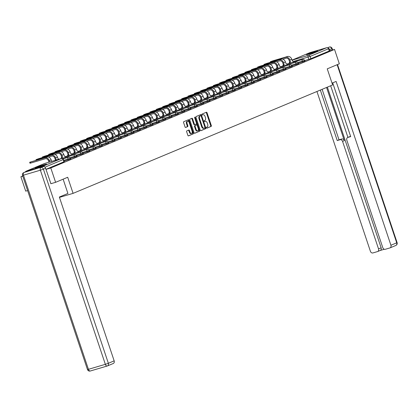 <?xml version="1.0" encoding="UTF-8"?>
<svg xmlns="http://www.w3.org/2000/svg" width="418" height="418" viewBox="0 0 418 418"><rect width="100%" height="100%" fill="white"/><g stroke="black" fill="none" stroke-linecap="round" stroke-linejoin="round"><path stroke-width="0.63" d="M206.461 127.798A0.522 0.303 73.6 0 0 206.905 128.174L211.142 126.408A0.747 0.428 73.6 0 0 211.304 125.536L207.035 112.782A0.747 0.428 73.6 0 0 206.424 112.233A0.747 0.428 73.6 0 0 206.398 112.238L202.166 114.009A0.522 0.303 73.6 0 0 202.5 115.002L203.043 114.772A2.393 1.374 73.6 0 1 203.127 114.741A2.393 1.374 73.6 0 1 205.081 116.507L205.437 117.568A2.393 1.374 73.6 0 1 204.919 120.368L204.371 120.598A0.522 0.303 73.6 0 0 204.705 121.591L205.248 121.361A2.393 1.374 73.6 0 1 205.332 121.33A2.393 1.374 73.6 0 1 207.286 123.096L207.641 124.156A2.393 1.374 73.6 0 1 207.124 126.957L206.576 127.187A0.522 0.303 73.6 0 0 206.461 127.798M316.729 51.409A5.946 0.303 -18.5 0 0 317.701 50.902A5.946 0.303 -18.5 0 0 313.672 51.942A5.946 0.303 -18.5 0 0 307.397 54.162A5.946 0.303 -18.5 0 0 306.425 54.674A5.946 0.303 -18.5 0 0 310.454 53.629A5.946 0.303 -18.5 0 0 316.729 51.409M45.572 164.682A5.946 0.303 -18.5 0 0 46.544 164.175A5.946 0.303 -18.5 0 0 42.521 165.214A5.946 0.303 -18.5 0 0 36.246 167.435A5.946 0.303 -18.5 0 0 35.274 167.942A5.946 0.303 -18.5 0 0 39.302 166.902A5.946 0.303 -18.5 0 0 45.572 164.682M186.82 130.876A0.747 0.428 73.6 0 0 186.658 131.754L187.854 135.327A0.747 0.428 73.6 0 0 188.466 135.881A0.747 0.428 73.6 0 0 188.487 135.871L193.189 133.906A0.747 0.428 73.6 0 0 193.351 133.034L189.088 120.279A0.747 0.428 73.6 0 0 188.476 119.731A0.747 0.428 73.6 0 0 188.45 119.741L183.748 121.701A0.747 0.428 73.6 0 0 183.586 122.578L185.033 126.9A0.747 0.428 73.6 0 0 185.644 127.448A0.747 0.428 73.6 0 0 185.67 127.443L187.682 126.602A0.747 0.428 73.6 0 0 187.844 125.724L187.123 123.582A2.001 1.149 73.6 0 1 187.625 121.22A2.001 1.149 73.6 0 1 189.255 122.693L192.066 131.085A2.001 1.149 73.6 0 1 191.564 133.452A2.001 1.149 73.6 0 1 189.934 131.978L189.464 130.578A0.747 0.428 73.6 0 0 188.858 130.029A0.747 0.428 73.6 0 0 188.831 130.035L186.82 130.876M334.536 49.428L339.343 63.792L327.247 68.845L332.629 84.938L73.087 193.362L67.7 177.269L55.604 182.321L50.797 167.958L334.536 49.428L329.243 50.991L328.496 48.754L310.109 56.435L293.337 61.477M200.243 130.155A0.747 0.428 73.6 0 0 200.854 130.703A0.747 0.428 73.6 0 0 200.88 130.693L205.583 128.728A0.747 0.428 73.6 0 0 205.745 127.856L201.476 115.107A0.747 0.428 73.6 0 0 200.865 114.553A0.747 0.428 73.6 0 0 200.844 114.563L196.141 116.528A0.747 0.428 73.6 0 0 195.979 117.401L200.243 130.155M199.386 131.32L194.684 133.285A0.747 0.428 73.6 0 1 194.657 133.29A0.747 0.428 73.6 0 1 194.051 132.741L189.782 119.992A0.747 0.428 73.6 0 1 189.944 119.114L191.956 118.273A0.747 0.428 73.6 0 1 191.982 118.263A0.747 0.428 73.6 0 1 192.594 118.816L194.323 123.989A0.747 0.428 73.6 0 0 194.934 124.538A0.747 0.428 73.6 0 0 194.955 124.527L196.293 123.974A0.747 0.428 73.6 0 0 196.455 123.096L194.652 117.714A0.522 0.303 73.6 0 1 195.211 117.479L199.548 130.442A0.747 0.428 73.6 0 1 199.386 131.32L194.495 133.29M27.598 190.577L25.707 191.136L20.9 176.777L22.724 176.015M44.554 166.86A1.526 1.244 -112.7 0 0 43.08 166.192L26.156 171.181A1.526 1.244 -112.7 0 0 26.052 171.218A1.526 1.244 -112.7 0 0 25.441 171.882M22.791 176.218L20.9 176.777M55.604 182.321L50.787 183.742M50.797 167.958L45.98 169.379M329.243 50.991L310.856 58.672L304.586 60.62M309.691 52.736A1.526 1.244 67.3 0 1 309.79 52.689A1.526 1.244 67.3 0 1 309.895 52.652L326.819 47.662A1.526 1.244 67.3 0 1 328.496 48.754M298.332 63.51L299.089 63.191M291.999 66.154L292.757 65.835M285.666 68.798L286.424 68.479M279.334 71.441L280.091 71.128M273.001 74.091L273.759 73.772M266.668 76.734L267.431 76.416M260.336 79.378L261.098 79.065M254.008 82.022L254.766 81.709M247.675 84.671L248.433 84.352M241.343 87.315L242.1 86.996M235.01 89.959L235.768 89.645M228.677 92.608L229.435 92.289M222.345 95.252L223.102 94.933M216.012 97.896L216.77 97.577M209.679 100.539L210.437 100.226M203.347 103.189L204.104 102.87M197.014 105.832L197.771 105.514M190.681 108.476L191.439 108.163M184.348 111.12L185.106 110.807M178.016 113.769L178.779 113.45M171.688 116.413L172.446 116.094M165.356 119.057L166.113 118.743M159.023 121.706L159.78 121.387M152.69 124.35L153.448 124.031M146.357 126.994L147.115 126.675M140.025 129.637L140.782 129.324M133.692 132.287L134.45 131.968M127.359 134.93L128.117 134.612M121.027 137.574L121.784 137.261M114.694 140.218L115.452 139.905M108.361 142.867L109.119 142.548M102.029 145.511L102.786 145.192M95.696 148.155L96.459 147.841M89.363 150.804L90.126 150.485M83.036 153.448L83.793 153.129M76.703 156.092L77.461 155.773M70.37 158.736L71.128 158.422M64.038 161.385L64.795 161.066M68.218 159.885L67.956 159.091L70.214 158.27L70.475 159.059L63.954 161.144M74.55 157.241L74.289 156.447L76.546 155.621L76.807 156.416L70.287 158.495M80.883 154.592L80.622 153.798L82.874 152.978L83.14 153.772L76.619 155.851M87.216 151.948L86.949 151.154L89.206 150.334L89.473 151.128L82.952 153.207M93.548 149.304L93.282 148.51L95.539 147.685L95.806 148.479L89.285 150.558M99.881 146.661L99.615 145.866L101.872 145.041L102.138 145.835L95.617 147.915M106.214 144.011L105.947 143.217L108.205 142.397L108.471 143.191L101.95 145.271M112.546 141.368L112.28 140.573L114.537 139.753L114.804 140.547L108.283 142.627M118.879 138.724L118.613 137.93L120.87 137.104L121.136 137.898L114.616 139.978M125.212 136.075L124.945 135.286L127.203 134.46L127.469 135.254L120.948 137.334M131.545 133.431L131.278 132.637L133.535 131.816L133.802 132.611L127.281 134.69M137.877 130.787L137.611 129.993L139.868 129.172L140.134 129.961L133.614 132.046M144.21 128.143L143.944 127.349L146.201 126.523L146.467 127.318L139.941 129.397M150.543 125.494L150.276 124.7L152.533 123.88L152.8 124.674L146.274 126.753M156.87 122.85L156.609 122.056L158.866 121.236L159.127 122.03L152.607 124.109M163.203 120.206L162.942 119.412L165.199 118.587L165.46 119.381L158.939 121.46M169.536 117.562L169.269 116.768L171.526 115.943L171.793 116.737L165.272 118.816M175.868 114.913L175.602 114.119L177.859 113.299L178.125 114.093L171.605 116.173M182.201 112.27L181.934 111.475L184.192 110.655L184.458 111.449L177.937 113.529M188.534 109.626L188.267 108.832L190.524 108.006L190.791 108.8L184.27 110.88M194.866 106.977L194.6 106.188L196.857 105.362L197.124 106.156L190.603 108.236M201.199 104.333L200.933 103.539L203.19 102.718L203.456 103.512L196.935 105.592M207.532 101.689L207.265 100.895L209.522 100.074L209.789 100.863L203.268 102.948M213.864 99.045L213.598 98.251L215.855 97.425L216.122 98.22L209.601 100.299M220.197 96.396L219.931 95.602L222.188 94.781L222.454 95.576L215.934 97.655M226.53 93.752L226.263 92.958L228.521 92.138L228.787 92.932L222.266 95.011M232.863 91.108L232.596 90.314L234.853 89.489L235.12 90.283L228.594 92.362M239.195 88.464L238.929 87.67L241.186 86.845L241.447 87.639L234.926 89.718M245.523 85.815L245.261 85.021L247.519 84.201L247.78 84.995L241.259 87.075M251.855 83.172L251.594 82.377L253.851 81.557L254.113 82.351L247.592 84.431M258.188 80.528L257.922 79.733L260.179 78.908L260.445 79.702L253.925 81.782M264.521 77.879L264.254 77.09L266.512 76.264L266.778 77.058L260.257 79.138M270.854 75.235L270.587 74.441L272.844 73.62L273.111 74.414L266.59 76.494M277.186 72.591L276.92 71.797L279.177 70.976L279.443 71.765L272.923 73.85M283.519 69.947L283.252 69.153L285.51 68.327L285.776 69.122L279.255 71.201M289.852 67.298L289.585 66.504L291.842 65.683L292.109 66.478L285.588 68.557M296.184 64.654L295.918 63.86L298.175 63.04L298.442 63.834L291.921 65.913M302.517 62.01L302.251 61.216L304.508 60.391L304.774 61.185L298.253 63.264M73.087 193.362L59.466 197.38M304.665 60.861L305.422 60.547M305.391 60.448L304.633 60.767M45.964 169.332L64.147 161.709L63.395 159.472L44.966 167.195M299.058 63.092L298.3 63.411M292.725 65.741L291.968 66.054M286.393 68.385L285.635 68.704M280.06 71.029L279.302 71.347M273.727 73.672L272.97 73.991M267.395 76.322L266.637 76.635M261.062 78.965L260.304 79.284M254.729 81.609L253.972 81.928M248.402 84.258L247.639 84.572M242.069 86.902L241.311 87.216M235.736 89.546L234.979 89.865M229.404 92.19L228.646 92.509M223.071 94.839L222.313 95.152M216.738 97.483L215.981 97.802M210.406 100.127L209.648 100.445M204.073 102.771L203.315 103.089M197.74 105.42L196.982 105.733M191.407 108.063L190.65 108.382M185.075 110.707L184.317 111.026M178.742 113.356L177.984 113.67M172.409 116L171.652 116.314M166.082 118.644L165.319 118.963M159.749 121.288L158.986 121.607M153.416 123.937L152.659 124.251M147.084 126.581L146.326 126.9M140.751 129.225L139.993 129.543M134.418 131.869L133.661 132.187M128.086 134.518L127.328 134.831M121.753 137.161L120.995 137.48M115.42 139.805L114.663 140.124M109.088 142.454L108.33 142.768M102.755 145.098L101.997 145.412M96.422 147.742L95.665 148.061M90.089 150.386L89.332 150.705M83.757 153.035L82.999 153.349M77.429 155.679L76.666 155.998M71.097 158.323L70.334 158.641M64.764 160.967L64.006 161.285M204.82 121.486A2.393 1.374 73.6 0 0 204.736 121.507A2.393 1.374 73.6 0 0 204.653 121.539L205.248 121.361M202.615 114.898A2.393 1.374 73.6 0 0 202.531 114.919A2.393 1.374 73.6 0 0 202.448 114.95L203.043 114.772M206.748 128.169L210.541 126.586A0.747 0.428 73.6 0 0 210.703 125.708L206.44 112.959A0.747 0.428 73.6 0 0 205.99 112.411M201.1 115.948L200.88 115.279A0.747 0.428 73.6 0 0 200.431 114.736M200.692 130.698L204.982 128.906A0.747 0.428 73.6 0 0 205.144 128.033L204.966 127.495M204.81 127.924A0.522 0.303 73.6 0 0 204.924 127.307L201.178 116.115A0.522 0.303 73.6 0 0 200.734 115.739L200.159 115.979A2.393 1.374 73.6 0 0 199.642 118.78L202.202 126.429A2.393 1.374 73.6 0 0 204.151 128.19A2.393 1.374 73.6 0 0 204.235 128.164L204.81 127.924M200.175 115.901A0.522 0.303 73.6 0 0 200.138 115.911L199.558 116.157A2.393 1.374 73.6 0 0 199.041 118.952L199.642 118.78M204.068 128.211L203.634 128.342A2.393 1.374 73.6 0 1 203.556 128.368A2.393 1.374 73.6 0 1 201.601 126.607L199.041 118.952M194.908 124.543L194.36 124.705A0.747 0.428 73.6 0 1 194.333 124.716A0.747 0.428 73.6 0 1 193.722 124.162L191.993 118.994A0.747 0.428 73.6 0 0 191.548 118.446M196.507 123.32L197.171 125.301M198.346 128.822L198.952 130.62L199.548 130.442M196.115 129.355A2.001 1.149 73.6 0 0 197.751 130.829A2.001 1.149 73.6 0 0 198.247 128.462L197.259 125.504A0.747 0.428 73.6 0 0 196.648 124.956A0.747 0.428 73.6 0 0 196.622 124.961L195.29 125.52A0.747 0.428 73.6 0 0 195.128 126.398L196.115 129.355L195.519 129.528A2.001 1.149 73.6 0 0 197.15 131.001L197.751 130.829M196.079 125.123A0.747 0.428 73.6 0 0 196.052 125.128A0.747 0.428 73.6 0 0 196.026 125.139L196.622 124.961M195.519 129.528L194.532 126.57A0.747 0.428 73.6 0 1 194.694 125.698L196.026 125.139M198.79 131.492A0.747 0.428 73.6 0 0 198.952 130.62M191.564 133.452L190.969 133.629A2.001 1.149 73.6 0 1 189.338 132.156L188.868 130.756A0.747 0.428 73.6 0 0 188.419 130.207M187.625 121.22L187.029 121.392A2.001 1.149 73.6 0 0 186.527 123.759L187.123 123.582M185.482 127.448L187.081 126.774A0.747 0.428 73.6 0 0 187.243 125.902L186.527 123.759M189.119 122.349L188.487 120.457A0.747 0.428 73.6 0 0 188.043 119.909M188.304 135.876L192.594 134.084A0.747 0.428 73.6 0 0 192.755 133.206L192.165 131.445M293.676 62.052A1.526 0.878 73.6 0 0 292.495 61.096A1.526 0.878 73.6 0 0 292.443 61.117L291.759 59.267A3.851 3.14 -112.7 0 0 287.516 56.514L272.897 60.824L270.3 61.77L271.031 61.603L271.198 62.104M289.225 63.369A1.526 0.878 -106.4 0 1 289.679 62.177L290.515 61.921L289.888 60.046A3.851 3.14 -112.7 0 0 285.651 57.292L271.031 61.603M290.515 61.921L290.458 61.948A1.526 0.878 73.6 0 0 290.003 63.139M282.767 59.173L285.964 58.227A2.858 2.336 67.3 0 1 289.11 60.276L289.742 62.151M287.344 64.701A1.526 0.878 73.6 0 0 286.163 63.745A1.526 0.878 73.6 0 0 286.111 63.761L285.426 61.911A3.851 3.14 -112.7 0 0 281.183 59.157L266.564 63.468L263.967 64.414L264.698 64.247L264.866 64.748M282.892 66.013A1.526 0.878 -106.4 0 1 283.347 64.821L284.183 64.565L283.556 62.69A3.851 3.14 -112.7 0 0 279.318 59.936L264.698 64.247M284.183 64.565L284.125 64.591A1.526 0.878 73.6 0 0 283.67 65.783M276.434 61.817L279.632 60.876A2.858 2.336 67.3 0 1 282.782 62.919L283.409 64.795M281.011 67.345A1.526 0.878 73.6 0 0 279.835 66.389A1.526 0.878 73.6 0 0 279.783 66.41L279.093 64.555A3.851 3.14 -112.7 0 0 274.851 61.801L260.231 66.112L257.634 67.058L258.366 66.896L258.533 67.392M276.559 68.656A1.526 0.878 -106.4 0 1 277.014 67.465L277.855 67.214L277.223 65.339A3.851 3.14 -112.7 0 0 272.985 62.58L258.366 66.896M277.855 67.214L277.792 67.241A1.526 0.878 73.6 0 0 277.338 68.427M270.101 64.461L273.299 63.52A2.858 2.336 67.3 0 1 276.45 65.563L277.077 67.444M332.028 83.135L336.109 81.432L390.919 245.251L396.724 242.827L337.133 64.717M326.562 87.472L344.348 140.626L342.561 141.373L378.541 248.903L381.143 247.817A2.289 1.865 67.3 0 1 380.228 250.455A2.289 1.865 67.3 0 1 380.072 250.513M342.561 141.373A2.289 1.865 -112.7 0 0 340.043 139.732L341.83 138.99A2.289 1.865 67.3 0 1 344.348 140.626M320.34 90.074L337.232 140.563L340.043 139.732M316.938 91.495L370.411 251.302A2.289 1.865 -112.7 0 0 372.929 252.937L377.475 251.594A2.289 1.865 -112.7 0 0 377.632 251.542A2.289 1.865 -112.7 0 0 378.541 248.903M349.359 136.806A2.289 1.865 67.3 0 1 349.505 136.733A2.289 1.865 67.3 0 1 349.662 136.681L347.88 137.423A2.289 1.865 -112.7 0 0 347.724 137.48A2.289 1.865 -112.7 0 0 346.809 140.119L382.789 247.649A2.289 1.865 -112.7 0 0 385.307 249.285L389.853 247.947A2.289 1.865 -112.7 0 0 390.01 247.89A2.289 1.865 -112.7 0 0 390.919 245.251M380.15 250.486L384.314 249.259M347.88 137.423L350.692 136.597L332.707 82.848M332.242 50.108L331.772 48.692L329.577 49.611L329.969 50.777M329.577 49.611A2.289 1.865 -112.7 0 0 327.989 47.981M327.378 87.132L381.143 247.817M347.933 137.391L330.659 85.763M349.662 136.681L350.624 136.399M322.126 89.327L339.019 139.816L341.83 138.99M339.019 139.816L337.232 140.563M63.134 179.176L67.915 193.466L59.351 197.04L114.166 360.865A2.289 1.865 67.3 0 1 113.252 363.503A2.289 1.865 67.3 0 1 113.095 363.561M43.08 166.604L23.962 172.509L43.08 166.604A2.289 1.865 67.3 0 1 45.599 168.24L50.912 183.706M25.848 171.72A2.289 1.865 67.3 0 1 26 171.646A2.289 1.865 67.3 0 1 26.156 171.594M274.683 69.989A1.526 0.878 73.6 0 0 273.503 69.033A1.526 0.878 73.6 0 0 273.45 69.054L272.761 67.204A3.851 3.14 -112.7 0 0 268.518 64.445L253.898 68.761L251.302 69.707L252.033 69.54L252.2 70.036M270.227 71.3A1.526 0.878 -106.4 0 1 270.681 70.114L271.522 69.858L270.89 67.982A3.851 3.14 -112.7 0 0 266.653 65.229L252.033 69.54M271.522 69.858L271.46 69.884A1.526 0.878 73.6 0 0 271.005 71.076M263.774 67.11L266.966 66.164A2.858 2.336 67.3 0 1 270.117 68.212L270.744 70.088M268.351 72.638A1.526 0.878 73.6 0 0 267.17 71.682A1.526 0.878 73.6 0 0 267.118 71.697L266.428 69.848A3.851 3.14 -112.7 0 0 262.19 67.094L247.566 71.405L244.969 72.351L245.7 72.183L245.868 72.685M263.899 73.949A1.526 0.878 -106.4 0 1 264.348 72.758L265.19 72.502L264.563 70.626A3.851 3.14 -112.7 0 0 260.32 67.873L245.7 72.183M265.19 72.502L265.127 72.528A1.526 0.878 73.6 0 0 264.672 73.72M257.441 69.754L260.633 68.813A2.858 2.336 67.3 0 1 263.784 70.856L264.411 72.732M262.018 75.282A1.526 0.878 73.6 0 0 260.837 74.326A1.526 0.878 73.6 0 0 260.785 74.341L260.095 72.492A3.851 3.14 -112.7 0 0 255.858 69.738L241.233 74.049L238.641 74.994L239.368 74.827L239.535 75.329M257.566 76.593A1.526 0.878 -106.4 0 1 258.016 75.402L258.857 75.151L258.23 73.27A3.851 3.14 -112.7 0 0 253.987 70.517L239.368 74.827M258.857 75.151L258.794 75.172A1.526 0.878 73.6 0 0 258.34 76.363M251.108 72.398L254.301 71.457A2.858 2.336 67.3 0 1 257.451 73.5L258.078 75.376M255.685 77.926A1.526 0.878 73.6 0 0 254.505 76.969A1.526 0.878 73.6 0 0 254.452 76.99L253.763 75.136A3.851 3.14 -112.7 0 0 249.525 72.382L234.9 76.693L232.309 77.638L233.035 77.476L233.202 77.973M251.234 79.237A1.526 0.878 -106.4 0 1 251.683 78.051L252.524 77.795L251.897 75.919A3.851 3.14 -112.7 0 0 247.655 73.166L233.035 77.476M252.524 77.795L252.462 77.821A1.526 0.878 73.6 0 0 252.007 79.007M244.776 75.041L247.968 74.101A2.858 2.336 67.3 0 1 251.119 76.149L251.746 78.025M249.353 80.569A1.526 0.878 73.6 0 0 248.172 79.613A1.526 0.878 73.6 0 0 248.12 79.634L247.43 77.785A3.851 3.14 -112.7 0 0 243.192 75.031L228.568 79.342L225.976 80.287L226.702 80.12L226.869 80.617M244.901 81.886A1.526 0.878 -106.4 0 1 245.35 80.695L246.192 80.439L245.565 78.563A3.851 3.14 -112.7 0 0 241.322 75.81L226.702 80.12M246.192 80.439L246.129 80.465A1.526 0.878 73.6 0 0 245.679 81.656M238.443 77.691L241.635 76.745A2.858 2.336 67.3 0 1 244.786 78.793L245.413 80.669M243.02 83.219A1.526 0.878 73.6 0 0 241.839 82.262A1.526 0.878 73.6 0 0 241.787 82.278L241.097 80.428A3.851 3.14 -112.7 0 0 236.86 77.675L222.24 81.985L219.643 82.931L220.37 82.764L220.537 83.266M238.568 84.53A1.526 0.878 -106.4 0 1 239.023 83.339L239.859 83.083L239.232 81.207A3.851 3.14 -112.7 0 0 234.989 78.453L220.37 82.764M239.859 83.083L239.796 83.109A1.526 0.878 73.6 0 0 239.347 84.3M232.11 80.334L235.308 79.394A2.858 2.336 67.3 0 1 238.453 81.437L239.08 83.313M236.687 85.862A1.526 0.878 73.6 0 0 235.506 84.906A1.526 0.878 73.6 0 0 235.454 84.922L234.764 83.072A3.851 3.14 -112.7 0 0 230.527 80.319L215.907 84.629L213.311 85.575L214.037 85.408L214.204 85.909M232.236 87.174A1.526 0.878 -106.4 0 1 232.69 85.983L233.526 85.732L232.899 83.851A3.851 3.14 -112.7 0 0 228.662 81.097L214.037 85.408M233.526 85.732L233.463 85.753A1.526 0.878 73.6 0 0 233.014 86.944M225.777 82.978L228.975 82.038A2.858 2.336 67.3 0 1 232.121 84.081L232.748 85.956M230.355 88.506A1.526 0.878 73.6 0 0 229.174 87.55A1.526 0.878 73.6 0 0 229.121 87.571L228.432 85.716A3.851 3.14 -112.7 0 0 224.194 82.963L209.575 87.273L206.978 88.224L207.704 88.057L207.871 88.553M225.903 89.818A1.526 0.878 -106.4 0 1 226.357 88.632L227.193 88.376L226.566 86.5A3.851 3.14 -112.7 0 0 222.329 83.746L207.704 88.057M227.193 88.376L227.131 88.402A1.526 0.878 73.6 0 0 226.681 89.593M219.445 85.627L222.642 84.682A2.858 2.336 67.3 0 1 225.788 86.73L226.415 88.606M224.022 91.15A1.526 0.878 73.6 0 0 222.841 90.194A1.526 0.878 73.6 0 0 222.789 90.215L222.099 88.365A3.851 3.14 -112.7 0 0 217.862 85.612L203.242 89.922L200.645 90.868L201.371 90.701L201.539 91.202M219.57 92.467A1.526 0.878 -106.4 0 1 220.025 91.276L220.861 91.019L220.234 89.144A3.851 3.14 -112.7 0 0 215.996 86.39L201.371 90.701M220.861 91.019L220.803 91.046A1.526 0.878 73.6 0 0 220.349 92.237M213.112 88.271L216.31 87.325A2.858 2.336 67.3 0 1 219.455 89.374L220.082 91.249M217.689 93.799A1.526 0.878 73.6 0 0 216.508 92.843A1.526 0.878 73.6 0 0 216.456 92.859L215.766 91.009A3.851 3.14 -112.7 0 0 211.529 88.255L196.909 92.566L194.313 93.512L195.039 93.345L195.206 93.846M213.237 95.111A1.526 0.878 -106.4 0 1 213.692 93.919L214.528 93.663L213.901 91.788A3.851 3.14 -112.7 0 0 209.664 89.034L195.039 93.345M214.528 93.663L214.471 93.689A1.526 0.878 73.6 0 0 214.016 94.881M206.779 90.915L209.977 89.974A2.858 2.336 67.3 0 1 213.123 92.017L213.75 93.893M211.356 96.443A1.526 0.878 73.6 0 0 210.176 95.487A1.526 0.878 73.6 0 0 210.123 95.508L209.439 93.653A3.851 3.14 -112.7 0 0 205.196 90.899L190.577 95.21L187.98 96.156L188.711 95.994L188.879 96.49M206.905 97.755A1.526 0.878 -106.4 0 1 207.359 96.563L208.195 96.312L207.568 94.437A3.851 3.14 -112.7 0 0 203.331 91.678L188.711 95.994M208.195 96.312L208.138 96.339A1.526 0.878 73.6 0 0 207.683 97.525M200.447 93.559L203.644 92.618A2.858 2.336 67.3 0 1 206.79 94.661L207.422 96.542M205.024 99.087A1.526 0.878 73.6 0 0 203.843 98.131A1.526 0.878 73.6 0 0 203.791 98.152L203.106 96.302A3.851 3.14 -112.7 0 0 198.863 93.543L184.244 97.859L181.647 98.805L182.379 98.638L182.546 99.134M200.572 100.404A1.526 0.878 -106.4 0 1 201.027 99.212L201.863 98.956L201.236 97.081A3.851 3.14 -112.7 0 0 196.998 94.327L182.379 98.638M201.863 98.956L201.805 98.982A1.526 0.878 73.6 0 0 201.351 100.174M194.114 96.208L197.312 95.262A2.858 2.336 67.3 0 1 200.457 97.31L201.089 99.186M198.691 101.736A1.526 0.878 73.6 0 0 197.51 100.78A1.526 0.878 73.6 0 0 197.463 100.795L196.773 98.946A3.851 3.14 -112.7 0 0 192.531 96.192L177.911 100.503L175.314 101.449L176.046 101.281L176.213 101.783M194.239 103.047A1.526 0.878 -106.4 0 1 194.694 101.856L195.53 101.6L194.903 99.724A3.851 3.14 -112.7 0 0 190.665 96.971L176.046 101.281M195.53 101.6L195.472 101.626A1.526 0.878 73.6 0 0 195.018 102.818M187.781 98.852L190.979 97.911A2.858 2.336 67.3 0 1 194.13 99.954L194.757 101.83M192.364 104.38A1.526 0.878 73.6 0 0 191.183 103.424A1.526 0.878 73.6 0 0 191.13 103.439L190.441 101.59A3.851 3.14 -112.7 0 0 186.198 98.836L171.579 103.147L168.982 104.092L169.713 103.925L169.88 104.427M187.907 105.691A1.526 0.878 -106.4 0 1 188.361 104.5L189.202 104.249L188.57 102.368A3.851 3.14 -112.7 0 0 184.333 99.615L169.713 103.925M189.202 104.249L189.14 104.27A1.526 0.878 73.6 0 0 188.685 105.461M181.454 101.496L184.646 100.555A2.858 2.336 67.3 0 1 187.797 102.598L188.424 104.474M186.031 107.024A1.526 0.878 73.6 0 0 184.85 106.067A1.526 0.878 73.6 0 0 184.798 106.088L184.108 104.234A3.851 3.14 -112.7 0 0 179.865 101.48L165.246 105.791L162.649 106.736L163.381 106.574L163.548 107.071M181.574 108.335A1.526 0.878 -106.4 0 1 182.029 107.149L182.87 106.893L182.238 105.017A3.851 3.14 -112.7 0 0 178 102.264L163.381 106.574M182.87 106.893L182.807 106.919A1.526 0.878 73.6 0 0 182.352 108.105M175.121 104.139L178.314 103.199A2.858 2.336 67.3 0 1 181.464 105.247L182.091 107.123M179.698 109.668A1.526 0.878 73.6 0 0 178.517 108.711A1.526 0.878 73.6 0 0 178.465 108.732L177.775 106.883A3.851 3.14 -112.7 0 0 173.538 104.129L158.913 108.44L156.322 109.385L157.048 109.218L157.215 109.72M175.246 110.984A1.526 0.878 -106.4 0 1 175.696 109.793L176.537 109.537L175.91 107.661A3.851 3.14 -112.7 0 0 171.667 104.908L157.048 109.218M176.537 109.537L176.474 109.563A1.526 0.878 73.6 0 0 176.02 110.754M168.788 106.789L171.981 105.843A2.858 2.336 67.3 0 1 175.132 107.891L175.759 109.767M173.365 112.317A1.526 0.878 73.6 0 0 172.185 111.36A1.526 0.878 73.6 0 0 172.132 111.376L171.443 109.526A3.851 3.14 -112.7 0 0 167.205 106.773L152.58 111.083L149.989 112.029L150.715 111.862L150.882 112.364M168.914 113.628A1.526 0.878 -106.4 0 1 169.363 112.437L170.204 112.181L169.577 110.305A3.851 3.14 -112.7 0 0 165.335 107.551L150.715 111.862M170.204 112.181L170.142 112.207A1.526 0.878 73.6 0 0 169.687 113.398M162.456 109.432L165.648 108.492A2.858 2.336 67.3 0 1 168.799 110.535L169.426 112.411M167.033 114.96A1.526 0.878 73.6 0 0 165.852 114.004A1.526 0.878 73.6 0 0 165.8 114.02L165.11 112.17A3.851 3.14 -112.7 0 0 160.873 109.417L146.248 113.727L143.656 114.673L144.382 114.506L144.55 115.007M162.581 116.272A1.526 0.878 -106.4 0 1 163.03 115.081L163.872 114.83L163.245 112.949A3.851 3.14 -112.7 0 0 159.002 110.195L144.382 114.506M163.872 114.83L163.809 114.851A1.526 0.878 73.6 0 0 163.354 116.042M156.123 112.076L159.315 111.136A2.858 2.336 67.3 0 1 162.466 113.179L163.093 115.054M160.7 117.604A1.526 0.878 73.6 0 0 159.519 116.648A1.526 0.878 73.6 0 0 159.467 116.669L158.777 114.814A3.851 3.14 -112.7 0 0 154.54 112.061L139.92 116.371L137.323 117.322L138.05 117.155L138.217 117.651M156.248 118.916A1.526 0.878 -106.4 0 1 156.698 117.73L157.539 117.474L156.912 115.598A3.851 3.14 -112.7 0 0 152.669 112.844L138.05 117.155M157.539 117.474L157.476 117.5A1.526 0.878 73.6 0 0 157.027 118.691M149.79 114.725L152.988 113.78A2.858 2.336 67.3 0 1 156.133 115.828L156.76 117.704M154.367 120.248A1.526 0.878 73.6 0 0 153.187 119.292A1.526 0.878 73.6 0 0 153.134 119.313L152.445 117.463A3.851 3.14 -112.7 0 0 148.207 114.71L133.588 119.02L130.991 119.966L131.717 119.799L131.884 120.3M149.916 121.565A1.526 0.878 -106.4 0 1 150.37 120.374L151.206 120.118L150.579 118.242A3.851 3.14 -112.7 0 0 146.337 115.488L131.717 119.799M151.206 120.118L151.144 120.144A1.526 0.878 73.6 0 0 150.694 121.335M143.458 117.369L146.655 116.423A2.858 2.336 67.3 0 1 149.801 118.472L150.428 120.347M148.035 122.897A1.526 0.878 73.6 0 0 146.854 121.941A1.526 0.878 73.6 0 0 146.802 121.957L146.112 120.107A3.851 3.14 -112.7 0 0 141.874 117.353L127.255 121.664L124.658 122.61L125.384 122.443L125.552 122.944M143.583 124.209A1.526 0.878 -106.4 0 1 144.038 123.017L144.874 122.761L144.247 120.886A3.851 3.14 -112.7 0 0 140.009 118.132L125.384 122.443M144.874 122.761L144.811 122.787A1.526 0.878 73.6 0 0 144.362 123.979M137.125 120.013L140.323 119.073A2.858 2.336 67.3 0 1 143.468 121.115L144.095 122.991M141.702 125.541A1.526 0.878 73.6 0 0 140.521 124.585A1.526 0.878 73.6 0 0 140.469 124.606L139.779 122.751A3.851 3.14 -112.7 0 0 135.542 119.997L120.922 124.308L118.325 125.254L119.052 125.092L119.219 125.588M137.25 126.853A1.526 0.878 -106.4 0 1 137.705 125.661L138.541 125.41L137.914 123.535A3.851 3.14 -112.7 0 0 133.676 120.776L119.052 125.092M138.541 125.41L138.483 125.437A1.526 0.878 73.6 0 0 138.029 126.623M130.792 122.657L133.99 121.716A2.858 2.336 67.3 0 1 137.135 123.759L137.762 125.64M135.369 128.185A1.526 0.878 73.6 0 0 134.188 127.229A1.526 0.878 73.6 0 0 134.136 127.25L133.446 125.4A3.851 3.14 -112.7 0 0 129.209 122.641L114.589 126.957L111.993 127.903L112.719 127.736L112.886 128.232M130.918 129.502A1.526 0.878 -106.4 0 1 131.372 128.31L132.208 128.054L131.581 126.179A3.851 3.14 -112.7 0 0 127.344 123.425L112.719 127.736M132.208 128.054L132.151 128.08A1.526 0.878 73.6 0 0 131.696 129.272M124.459 125.306L127.657 124.36A2.858 2.336 67.3 0 1 130.803 126.408L131.43 128.284M129.037 130.834A1.526 0.878 73.6 0 0 127.856 129.878A1.526 0.878 73.6 0 0 127.803 129.893L127.119 128.044A3.851 3.14 -112.7 0 0 122.876 125.29L108.257 129.601L105.66 130.547L106.391 130.379L106.553 130.881M124.585 132.145A1.526 0.878 -106.4 0 1 125.039 130.954L125.875 130.698L125.248 128.822A3.851 3.14 -112.7 0 0 121.011 126.069L106.391 130.379M125.875 130.698L125.818 130.724A1.526 0.878 73.6 0 0 125.363 131.916M118.127 127.95L121.324 127.009A2.858 2.336 67.3 0 1 124.47 129.052L125.102 130.928M122.704 133.478A1.526 0.878 73.6 0 0 121.523 132.522A1.526 0.878 73.6 0 0 121.471 132.537L120.786 130.688A3.851 3.14 -112.7 0 0 116.544 127.934L101.924 132.245L99.327 133.19L100.059 133.023L100.226 133.525M118.252 134.789A1.526 0.878 -106.4 0 1 118.707 133.598L119.543 133.347L118.916 131.466A3.851 3.14 -112.7 0 0 114.678 128.713L100.059 133.023M119.543 133.347L119.485 133.368A1.526 0.878 73.6 0 0 119.031 134.559M111.794 130.594L114.992 129.653A2.858 2.336 67.3 0 1 118.137 131.696L118.769 133.572M116.371 136.122A1.526 0.878 73.6 0 0 115.19 135.166A1.526 0.878 73.6 0 0 115.138 135.186L114.454 133.332A3.851 3.14 -112.7 0 0 110.211 130.578L95.591 134.889L92.995 135.834L93.726 135.672L93.893 136.169M111.919 137.433A1.526 0.878 -106.4 0 1 112.374 136.247L113.21 135.991L112.583 134.115A3.851 3.14 -112.7 0 0 108.346 131.362L93.726 135.672M113.21 135.991L113.153 136.017A1.526 0.878 73.6 0 0 112.698 137.203M105.461 133.237L108.659 132.297A2.858 2.336 67.3 0 1 111.81 134.345L112.437 136.221M110.038 138.766A1.526 0.878 73.6 0 0 108.858 137.809A1.526 0.878 73.6 0 0 108.811 137.83L108.121 135.981A3.851 3.14 -112.7 0 0 103.878 133.227L89.259 137.538L86.662 138.483L87.393 138.316L87.561 138.818M105.587 140.082A1.526 0.878 -106.4 0 1 106.041 138.891L106.883 138.635L106.25 136.759A3.851 3.14 -112.7 0 0 102.013 134.006L87.393 138.316M106.883 138.635L106.82 138.661A1.526 0.878 73.6 0 0 106.365 139.852M99.129 135.887L102.326 134.941A2.858 2.336 67.3 0 1 105.477 136.989L106.104 138.865M103.711 141.415A1.526 0.878 73.6 0 0 102.53 140.458A1.526 0.878 73.6 0 0 102.478 140.474L101.788 138.624A3.851 3.14 -112.7 0 0 97.546 135.871L82.926 140.182L80.329 141.127L81.061 140.96L81.228 141.462M99.254 142.726A1.526 0.878 -106.4 0 1 99.709 141.535L100.55 141.279L99.918 139.403A3.851 3.14 -112.7 0 0 95.68 136.649L81.061 140.96M100.55 141.279L100.487 141.305A1.526 0.878 73.6 0 0 100.033 142.496M92.801 138.53L95.994 137.59A2.858 2.336 67.3 0 1 99.144 139.633L99.771 141.509M97.378 144.058A1.526 0.878 73.6 0 0 96.197 143.102A1.526 0.878 73.6 0 0 96.145 143.118L95.456 141.268A3.851 3.14 -112.7 0 0 91.218 138.515L76.593 142.825L73.996 143.771L74.728 143.604L74.895 144.106M92.921 145.37A1.526 0.878 -106.4 0 1 93.376 144.179L94.217 143.928L93.59 142.052A3.851 3.14 -112.7 0 0 89.347 139.293L74.728 143.604M94.217 143.928L94.154 143.949A1.526 0.878 73.6 0 0 93.7 145.14M86.469 141.174L89.661 140.234A2.858 2.336 67.3 0 1 92.812 142.277L93.439 144.153M91.046 146.702A1.526 0.878 73.6 0 0 89.865 145.746A1.526 0.878 73.6 0 0 89.813 145.767L89.123 143.912A3.851 3.14 -112.7 0 0 84.885 141.159L70.261 145.469L67.669 146.42L68.395 146.253L68.562 146.749M86.594 148.014A1.526 0.878 -106.4 0 1 87.043 146.828L87.884 146.572L87.257 144.696A3.851 3.14 -112.7 0 0 83.015 141.942L68.395 146.253M87.884 146.572L87.822 146.598A1.526 0.878 73.6 0 0 87.367 147.789M80.136 143.823L83.328 142.878A2.858 2.336 67.3 0 1 86.479 144.926L87.106 146.802M84.713 149.346A1.526 0.878 73.6 0 0 83.532 148.39A1.526 0.878 73.6 0 0 83.48 148.411L82.79 146.561A3.851 3.14 -112.7 0 0 78.553 143.808L63.928 148.118L61.336 149.064L62.063 148.897L62.23 149.398M80.261 150.663A1.526 0.878 -106.4 0 1 80.711 149.472L81.552 149.216L80.925 147.34A3.851 3.14 -112.7 0 0 76.682 144.586L62.063 148.897M81.552 149.216L81.489 149.242A1.526 0.878 73.6 0 0 81.035 150.433M73.803 146.467L76.996 145.527A2.858 2.336 67.3 0 1 80.146 147.57L80.773 149.445M78.38 151.995A1.526 0.878 73.6 0 0 77.199 151.039A1.526 0.878 73.6 0 0 77.147 151.055L76.457 149.205A3.851 3.14 -112.7 0 0 72.22 146.452L57.595 150.762L55.004 151.708L55.73 151.541L55.897 152.042M73.929 153.307A1.526 0.878 -106.4 0 1 74.378 152.115L75.219 151.859L74.592 149.984A3.851 3.14 -112.7 0 0 70.349 147.23L55.73 151.541M75.219 151.859L75.156 151.886A1.526 0.878 73.6 0 0 74.707 153.077M67.47 149.111L70.663 148.171A2.858 2.336 67.3 0 1 73.814 150.214L74.441 152.089M72.048 154.639A1.526 0.878 73.6 0 0 70.867 153.683A1.526 0.878 73.6 0 0 70.814 153.704L70.125 151.849A3.851 3.14 -112.7 0 0 65.887 149.095L51.268 153.406L48.671 154.352L49.397 154.19L49.564 154.686M67.596 155.951A1.526 0.878 -106.4 0 1 68.05 154.759L68.886 154.508L68.259 152.633A3.851 3.14 -112.7 0 0 64.017 149.874L49.397 154.19M68.886 154.508L68.824 154.535A1.526 0.878 73.6 0 0 68.374 155.721M61.138 151.755L64.335 150.814A2.858 2.336 67.3 0 1 67.481 152.857L68.108 154.738M65.715 157.283A1.526 0.878 73.6 0 0 64.534 156.327A1.526 0.878 73.6 0 0 64.482 156.348L63.792 154.498A3.851 3.14 -112.7 0 0 59.555 151.739L44.935 156.055L42.338 157.001L43.064 156.834L43.232 157.33M61.258 158.568A1.526 0.878 -106.4 0 1 61.718 157.408L62.554 157.152L61.927 155.277A3.851 3.14 -112.7 0 0 57.689 152.523L43.064 156.834M62.554 157.152L62.491 157.178A1.526 0.878 73.6 0 0 62.042 158.37M54.805 154.404L58.003 153.458A2.858 2.336 67.3 0 1 61.148 155.506L61.775 157.382M58.948 159.253A1.526 0.878 73.6 0 0 58.201 158.976A1.526 0.878 73.6 0 0 58.149 158.992L57.459 157.142A3.851 3.14 -112.7 0 0 53.222 154.388L38.602 158.699L36.005 159.645L36.732 159.477L36.899 159.979M55.051 160.402A1.526 0.878 -106.4 0 1 55.385 160.052L56.221 159.796L55.594 157.92A3.851 3.14 -112.7 0 0 51.357 155.167L36.732 159.477M56.221 159.796L56.158 159.822A1.526 0.878 73.6 0 0 55.829 160.172M48.472 157.048L51.67 156.107A2.858 2.336 67.3 0 1 54.815 158.15L55.442 160.026M51.67 161.395L51.127 159.786A3.851 3.14 -112.7 0 0 46.889 157.032L29.673 162.288L30.399 162.121L30.713 163.062L29.986 163.229L29.673 162.288M49.732 161.97L49.261 160.564A3.851 3.14 -112.7 0 0 45.024 157.811L30.399 162.121M30.713 163.062L45.337 158.751A2.858 2.336 67.3 0 1 48.483 160.794L48.953 162.2M43.08 166.192L61.467 158.511L44.543 163.501L26.156 171.181M308.85 59.366L308.097 57.125A1.526 0.878 73.6 0 1 308.427 55.343L326.819 47.662M292.062 60.171L308.427 55.343A1.526 1.244 67.3 0 1 310.109 56.435L310.856 58.672M309.895 52.652L292.041 60.108M70.214 158.27A1.526 1.526 0 0 0 68.338 157.288A1.526 0.878 -106.4 0 0 68.286 157.309A1.526 0.878 -106.4 0 0 67.956 159.091L63.693 160.35M76.546 155.621A1.526 1.526 0 0 0 74.665 154.644A1.526 0.878 -106.4 0 0 74.618 154.665A1.526 0.878 -106.4 0 0 74.289 156.447L69.905 157.738M82.874 152.978A1.526 1.526 0 0 0 80.998 152A1.526 0.878 -106.4 0 0 80.946 152.016A1.526 0.878 -106.4 0 0 80.622 153.798L76.238 155.094M89.206 150.334A1.526 1.526 0 0 0 87.331 149.357A1.526 0.878 -106.4 0 0 87.278 149.372A1.526 0.878 -106.4 0 0 86.949 151.154L82.571 152.45M95.539 147.685A1.526 1.526 0 0 0 93.663 146.708A1.526 0.878 -106.4 0 0 93.611 146.728A1.526 0.878 -106.4 0 0 93.282 148.51L88.903 149.801M101.872 145.041A1.526 1.526 0 0 0 99.996 144.064A1.526 0.878 -106.4 0 0 99.944 144.085A1.526 0.878 -106.4 0 0 99.615 145.866L95.231 147.157M108.205 142.397A1.526 1.526 0 0 0 106.329 141.42A1.526 0.878 -106.4 0 0 106.276 141.436A1.526 0.878 -106.4 0 0 105.947 143.217L101.564 144.513M114.537 139.753A1.526 1.526 0 0 0 112.661 138.771A1.526 0.878 -106.4 0 0 112.609 138.792A1.526 0.878 -106.4 0 0 112.28 140.573L107.896 141.864M120.87 137.104A1.526 1.526 0 0 0 118.994 136.127A1.526 0.878 -106.4 0 0 118.942 136.148A1.526 0.878 -106.4 0 0 118.613 137.93L114.229 139.22M127.203 134.46A1.526 1.526 0 0 0 125.327 133.483A1.526 0.878 -106.4 0 0 125.275 133.499A1.526 0.878 -106.4 0 0 124.945 135.286L120.562 136.576M133.535 131.816A1.526 1.526 0 0 0 131.66 130.839A1.526 0.878 -106.4 0 0 131.607 130.855A1.526 0.878 -106.4 0 0 131.278 132.637L126.894 133.932M139.868 129.172A1.526 1.526 0 0 0 137.992 128.19A1.526 0.878 -106.4 0 0 137.94 128.211A1.526 0.878 -106.4 0 0 137.611 129.993L133.227 131.283M146.201 126.523A1.526 1.526 0 0 0 144.325 125.546A1.526 0.878 -106.4 0 0 144.273 125.567A1.526 0.878 -106.4 0 0 143.944 127.349L139.56 128.639M152.533 123.88A1.526 1.526 0 0 0 150.658 122.902A1.526 0.878 -106.4 0 0 150.605 122.918A1.526 0.878 -106.4 0 0 150.276 124.7L145.892 125.996M158.866 121.236A1.526 1.526 0 0 0 156.99 120.259A1.526 0.878 -106.4 0 0 156.938 120.274A1.526 0.878 -106.4 0 0 156.609 122.056L152.225 123.352M165.199 118.587A1.526 1.526 0 0 0 163.318 117.61A1.526 0.878 -106.4 0 0 163.266 117.63A1.526 0.878 -106.4 0 0 162.942 119.412L158.558 120.703M171.526 115.943A1.526 1.526 0 0 0 169.651 114.966A1.526 0.878 -106.4 0 0 169.598 114.981A1.526 0.878 -106.4 0 0 169.269 116.768L164.891 118.059M177.859 113.299A1.526 1.526 0 0 0 175.983 112.322A1.526 0.878 -106.4 0 0 175.931 112.337A1.526 0.878 -106.4 0 0 175.602 114.119L171.223 115.415M184.192 110.655A1.526 1.526 0 0 0 182.316 109.673A1.526 0.878 -106.4 0 0 182.264 109.694A1.526 0.878 -106.4 0 0 181.934 111.475L177.556 112.766M190.524 108.006A1.526 1.526 0 0 0 188.649 107.029A1.526 0.878 -106.4 0 0 188.596 107.05A1.526 0.878 -106.4 0 0 188.267 108.832L183.883 110.122M196.857 105.362A1.526 1.526 0 0 0 194.981 104.385A1.526 0.878 -106.4 0 0 194.929 104.401A1.526 0.878 -106.4 0 0 194.6 106.188L190.216 107.478M203.19 102.718A1.526 1.526 0 0 0 201.314 101.741A1.526 0.878 -106.4 0 0 201.262 101.757A1.526 0.878 -106.4 0 0 200.933 103.539L196.549 104.834M209.522 100.074A1.526 1.526 0 0 0 207.647 99.092A1.526 0.878 -106.4 0 0 207.594 99.113A1.526 0.878 -106.4 0 0 207.265 100.895L202.882 102.185M215.855 97.425A1.526 1.526 0 0 0 213.979 96.448A1.526 0.878 -106.4 0 0 213.927 96.469A1.526 0.878 -106.4 0 0 213.598 98.251L209.214 99.541M222.188 94.781A1.526 1.526 0 0 0 220.312 93.804A1.526 0.878 -106.4 0 0 220.26 93.82A1.526 0.878 -106.4 0 0 219.931 95.602L215.547 96.898M228.521 92.138A1.526 1.526 0 0 0 226.645 91.155A1.526 0.878 -106.4 0 0 226.593 91.176A1.526 0.878 -106.4 0 0 226.263 92.958L221.88 94.249M234.853 89.489A1.526 1.526 0 0 0 232.978 88.511A1.526 0.878 -106.4 0 0 232.925 88.532A1.526 0.878 -106.4 0 0 232.596 90.314L228.212 91.605M241.186 86.845A1.526 1.526 0 0 0 239.31 85.868A1.526 0.878 -106.4 0 0 239.258 85.883A1.526 0.878 -106.4 0 0 238.929 87.67L234.545 88.961M247.519 84.201A1.526 1.526 0 0 0 245.638 83.224A1.526 0.878 -106.4 0 0 245.591 83.239A1.526 0.878 -106.4 0 0 245.261 85.021L240.878 86.317M253.851 81.557A1.526 1.526 0 0 0 251.97 80.575A1.526 0.878 -106.4 0 0 251.918 80.596A1.526 0.878 -106.4 0 0 251.594 82.377L247.21 83.668M260.179 78.908A1.526 1.526 0 0 0 258.303 77.931A1.526 0.878 -106.4 0 0 258.251 77.952A1.526 0.878 -106.4 0 0 257.922 79.733L253.543 81.024M266.512 76.264A1.526 1.526 0 0 0 264.636 75.287A1.526 0.878 -106.4 0 0 264.584 75.303A1.526 0.878 -106.4 0 0 264.254 77.09L259.876 78.38M272.844 73.62A1.526 1.526 0 0 0 270.969 72.643A1.526 0.878 -106.4 0 0 270.916 72.659A1.526 0.878 -106.4 0 0 270.587 74.441L266.209 75.736M279.177 70.976A1.526 1.526 0 0 0 277.301 69.994A1.526 0.878 -106.4 0 0 277.249 70.015A1.526 0.878 -106.4 0 0 276.92 71.797L272.536 73.087M285.51 68.327A1.526 1.526 0 0 0 283.634 67.35A1.526 0.878 -106.4 0 0 283.582 67.371A1.526 0.878 -106.4 0 0 283.252 69.153L278.869 70.443M291.842 65.683A1.526 1.526 0 0 0 289.967 64.706A1.526 0.878 -106.4 0 0 289.914 64.722A1.526 0.878 -106.4 0 0 289.585 66.504L285.201 67.8M298.175 63.04A1.526 1.526 0 0 0 296.299 62.057A1.526 0.878 -106.4 0 0 296.247 62.078A1.526 0.878 -106.4 0 0 295.918 63.86L291.534 65.151M304.508 60.391A1.526 1.526 0 0 0 302.632 59.413A1.526 0.878 -106.4 0 0 302.58 59.434A1.526 0.878 -106.4 0 0 302.251 61.216L297.867 62.507M63.897 161.839L63.149 159.603A1.526 1.244 67.3 0 0 61.467 158.511A1.526 0.878 -106.4 0 1 61.519 158.49A1.526 0.878 -106.4 0 1 61.681 158.469M63.395 159.472A1.526 1.526 0 0 0 61.519 158.49L44.595 163.48A1.526 1.526 0 0 0 44.439 163.537A1.526 1.244 -112.7 0 1 44.543 163.501A1.526 0.878 -106.4 0 1 44.595 163.48A1.526 0.878 -106.4 0 1 44.653 163.469M26.052 171.218L44.439 163.537A1.526 1.244 -112.7 0 0 44.339 163.584M206.44 112.959L207.035 112.782M210.703 125.708L211.304 125.536M210.541 126.586L211.142 126.408M200.88 115.279L201.476 115.107M205.144 128.033L205.745 127.856M204.982 128.906L205.583 128.728M199.558 116.157L200.159 115.979M201.601 126.607L202.202 126.429M191.993 118.994L192.594 118.816M193.722 124.162L194.323 123.989M194.636 117.651L195.211 117.479M194.694 125.698L195.29 125.52M194.532 126.57L195.128 126.398M188.868 130.756L189.464 130.578M189.338 132.156L189.934 131.978M187.243 125.902L187.844 125.724M187.081 126.774L187.682 126.602M188.487 120.457L189.088 120.279M192.755 133.206L193.351 133.034M192.594 134.084L193.189 133.906M291.759 59.267L289.888 60.046M289.679 62.177L290.458 61.948M287.516 56.514L285.651 57.292M285.426 61.911L283.556 62.69M283.347 64.821L284.125 64.591M281.183 59.157L279.318 59.936M279.093 64.555L277.223 65.339M277.014 67.465L277.792 67.241M274.851 61.801L272.985 62.58M327.623 47.736L329.327 47.03A2.289 1.317 -106.4 0 1 329.572 46.999M390.01 247.89L395.815 245.465A2.289 2.289 0 0 0 397.1 242.633L396.724 242.827A2.289 1.865 67.3 0 1 395.815 245.465A2.289 1.865 67.3 0 1 395.658 245.523M332.143 48.498A2.289 2.289 0 0 0 329.327 47.03A2.289 1.317 -106.4 0 0 329.253 47.056A2.289 1.865 67.3 0 1 331.772 48.692L332.143 48.498L332.644 49.988M45.599 168.24L43.404 169.154L108.361 363.289L105.352 364.329L40.394 170.194L23.471 175.184L88.428 369.319L105.352 364.329A2.289 1.317 73.6 0 0 107.217 366.011A2.289 1.317 73.6 0 0 107.29 365.985A2.289 1.865 -112.7 0 0 107.447 365.928A2.289 1.865 -112.7 0 0 108.361 363.289L114.166 360.865M107.133 366.032L90.372 370.975A2.289 1.317 -106.4 0 1 90.293 371.001A2.289 1.317 -106.4 0 1 88.428 369.319L87.477 369.533A2.289 2.289 0 0 0 90.293 371.001L107.217 366.011A2.289 2.289 0 0 0 107.447 365.928L113.252 363.503M43.404 169.154A2.289 1.865 -112.7 0 0 40.886 167.519A2.289 1.317 -106.4 0 0 40.394 170.194L43.404 169.154M22.52 175.398L23.471 175.184A2.289 1.317 73.6 0 1 23.962 172.509A2.289 1.865 -112.7 0 0 23.805 172.566A2.289 2.289 0 0 0 22.52 175.398L87.477 369.533M272.761 67.204L270.89 67.982M270.681 70.114L271.46 69.884M268.518 64.445L266.653 65.229M266.428 69.848L264.563 70.626M264.348 72.758L265.127 72.528M262.19 67.094L260.32 67.873M260.095 72.492L258.23 73.27M258.016 75.402L258.794 75.172M255.858 69.738L253.987 70.517M253.763 75.136L251.897 75.919M251.683 78.051L252.462 77.821M249.525 72.382L247.655 73.166M247.43 77.785L245.565 78.563M245.35 80.695L246.129 80.465M243.192 75.031L241.322 75.81M241.097 80.428L239.232 81.207M239.023 83.339L239.796 83.109M236.86 77.675L234.989 78.453M234.764 83.072L232.899 83.851M232.69 85.983L233.463 85.753M230.527 80.319L228.662 81.097M228.432 85.716L226.566 86.5M226.357 88.632L227.131 88.402M224.194 82.963L222.329 83.746M222.099 88.365L220.234 89.144M220.025 91.276L220.803 91.046M217.862 85.612L215.996 86.39M215.766 91.009L213.901 91.788M213.692 93.919L214.471 93.689M211.529 88.255L209.664 89.034M209.439 93.653L207.568 94.437M207.359 96.563L208.138 96.339M205.196 90.899L203.331 91.678M203.106 96.302L201.236 97.081M201.027 99.212L201.805 98.982M198.863 93.543L196.998 94.327M196.773 98.946L194.903 99.724M194.694 101.856L195.472 101.626M192.531 96.192L190.665 96.971M190.441 101.59L188.57 102.368M188.361 104.5L189.14 104.27M186.198 98.836L184.333 99.615M184.108 104.234L182.238 105.017M182.029 107.149L182.807 106.919M179.865 101.48L178 102.264M177.775 106.883L175.91 107.661M175.696 109.793L176.474 109.563M173.538 104.129L171.667 104.908M171.443 109.526L169.577 110.305M169.363 112.437L170.142 112.207M167.205 106.773L165.335 107.551M165.11 112.17L163.245 112.949M163.03 115.081L163.809 114.851M160.873 109.417L159.002 110.195M158.777 114.814L156.912 115.598M156.698 117.73L157.476 117.5M154.54 112.061L152.669 112.844M152.445 117.463L150.579 118.242M150.37 120.374L151.144 120.144M148.207 114.71L146.337 115.488M146.112 120.107L144.247 120.886M144.038 123.017L144.811 122.787M141.874 117.353L140.009 118.132M139.779 122.751L137.914 123.535M137.705 125.661L138.483 125.437M135.542 119.997L133.676 120.776M133.446 125.4L131.581 126.179M131.372 128.31L132.151 128.08M129.209 122.641L127.344 123.425M127.119 128.044L125.248 128.822M125.039 130.954L125.818 130.724M122.876 125.29L121.011 126.069M120.786 130.688L118.916 131.466M118.707 133.598L119.485 133.368M116.544 127.934L114.678 128.713M114.454 133.332L112.583 134.115M112.374 136.247L113.153 136.017M110.211 130.578L108.346 131.362M108.121 135.981L106.25 136.759M106.041 138.891L106.82 138.661M103.878 133.227L102.013 134.006M101.788 138.624L99.918 139.403M99.709 141.535L100.487 141.305M97.546 135.871L95.68 136.649M95.456 141.268L93.59 142.052M93.376 144.179L94.154 143.949M91.218 138.515L89.347 139.293M89.123 143.912L87.257 144.696M87.043 146.828L87.822 146.598M84.885 141.159L83.015 141.942M82.79 146.561L80.925 147.34M80.711 149.472L81.489 149.242M78.553 143.808L76.682 144.586M76.457 149.205L74.592 149.984M74.378 152.115L75.156 151.886M72.22 146.452L70.349 147.23M70.125 151.849L68.259 152.633M68.05 154.759L68.824 154.535M65.887 149.095L64.017 149.874M63.792 154.498L61.927 155.277M61.718 157.408L62.491 157.178M59.555 151.739L57.689 152.523M57.459 157.142L55.594 157.92M55.385 160.052L56.158 159.822M53.222 154.388L51.357 155.167M51.127 159.786L49.261 160.564M46.889 157.032L45.024 157.811M286.931 64.043L302.632 59.413M280.598 66.687L296.299 62.057M274.265 69.336L289.967 64.706M267.938 71.98L283.634 67.35M261.605 74.623L277.301 69.994M255.273 77.267L270.969 72.643M248.94 79.916L264.636 75.287M242.607 82.56L258.303 77.931M236.274 85.204L251.97 80.575M229.942 87.853L245.638 83.224M223.609 90.497L239.31 85.868M217.276 93.141L232.978 88.511M210.944 95.785L226.645 91.155M204.611 98.434L220.312 93.804M198.278 101.078L213.979 96.448M191.946 103.721L207.647 99.092M185.613 106.365L201.314 101.741M179.285 109.014L194.981 104.385M172.953 111.658L188.649 107.029M166.62 114.302L182.316 109.673M160.287 116.951L175.983 112.322M153.955 119.595L169.651 114.966M147.622 122.239L163.318 117.61M141.289 124.883L156.99 120.259M134.957 127.532L150.658 122.902M128.624 130.176L144.325 125.546M122.291 132.819L137.992 128.19M115.958 135.463L131.66 130.839M109.626 138.112L125.327 133.483M103.293 140.756L118.994 136.127M96.966 143.4L112.661 138.771M90.633 146.049L106.329 141.42M84.3 148.693L99.996 144.064M77.967 151.337L93.663 146.708M71.635 153.981L87.331 149.357M65.302 156.63L80.998 152M61.807 158.438L74.665 154.644M63.013 158.861L68.338 157.288M309.79 52.689L292.036 60.103M204.736 121.507L205.332 121.33M202.531 114.919L203.127 114.741M203.556 128.368L204.151 128.19M194.333 124.716L194.934 124.538M196.052 125.128L196.648 124.956M270.3 61.77L270.483 62.313M263.967 64.414L264.15 64.957M257.634 67.058L257.817 67.601M337.514 64.555L397.1 242.633M347.724 137.48L349.505 136.733M377.632 251.542L380.228 250.455M26 171.646L23.805 172.566M251.302 69.707L251.484 70.25M244.969 72.351L245.152 72.894M238.641 74.994L238.819 75.538M232.309 77.638L232.486 78.182M225.976 80.287L226.159 80.831M219.643 82.931L219.826 83.475M213.311 85.575L213.493 86.118M206.978 88.224L207.161 88.768M200.645 90.868L200.828 91.411M194.313 93.512L194.495 94.055M187.98 96.156L188.163 96.699M181.647 98.805L181.83 99.348M175.314 101.449L175.497 101.992M168.982 104.092L169.165 104.636M162.649 106.736L162.832 107.285M156.322 109.385L156.499 109.929M149.989 112.029L150.166 112.573M143.656 114.673L143.834 115.216M137.323 117.322L137.506 117.866M130.991 119.966L131.174 120.509M124.658 122.61L124.841 123.153M118.325 125.254L118.508 125.797M111.993 127.903L112.176 128.446M105.66 130.547L105.843 131.09M99.327 133.19L99.51 133.734M92.995 135.834L93.177 136.383M86.662 138.483L86.845 139.027M80.329 141.127L80.512 141.671M73.996 143.771L74.179 144.314M67.669 146.42L67.847 146.964M61.336 149.064L61.514 149.607M55.004 151.708L55.181 152.251M48.671 154.352L48.854 154.895M42.338 157.001L42.521 157.544M36.005 159.645L36.188 160.188"/></g></svg>
